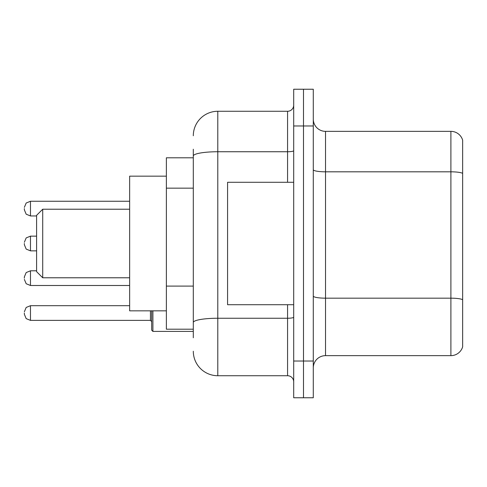 <?xml version="1.0" encoding="UTF-8"?>
<svg xmlns="http://www.w3.org/2000/svg" width="487" height="487" viewBox="0 0 487 487"><rect width="100%" height="100%" fill="white"/><g stroke="black" fill="none" stroke-linecap="round" stroke-linejoin="round"><path stroke-width="0.73" d="M193.302 179.581L193.302 155.998L193.302 157.8L166.371 157.8L166.371 329.2L193.302 329.2M193.302 337.771L193.302 149.229M293.698 361.031L293.698 397.763L303.492 397.763L303.492 361.031L303.492 397.763L313.287 397.763L313.287 361.031L303.492 361.031L303.492 125.969L303.492 361.031L293.698 361.031L293.698 125.969L303.492 125.969L303.492 89.237L303.492 125.969L313.287 125.969L313.287 361.031M313.287 125.969L313.287 89.237L293.698 89.237L293.698 125.969M193.302 135.763A24.484 24.484 0 0 1 217.792 111.273L217.792 375.727L287.573 375.727L287.573 304.716M217.792 111.273L287.573 111.273A6.124 6.124 0 0 0 293.698 105.155M193.302 326.753L193.302 294.665M293.698 381.845A6.124 6.124 0 0 0 287.573 375.727M217.792 375.727A24.484 24.484 0 0 1 193.302 351.237M313.287 367.892A12.242 12.242 0 0 1 325.529 355.644L450.895 355.644L450.895 131.356L325.529 131.356A12.242 12.242 0 0 1 313.287 119.108A12.242 12.242 0 0 0 325.529 131.356L325.529 355.644M462.65 140.171A12.242 12.242 0 0 0 450.895 131.356A12.242 12.242 0 0 1 462.65 140.171L462.65 346.829A12.242 12.242 0 0 1 450.895 355.644M462.65 173.524L462.65 306.676M42.716 277.779L42.716 209.221L36.592 215.339L36.592 271.661L42.716 277.779L129.639 277.779M166.371 176.166L129.639 176.166L129.639 310.834L166.371 310.834M293.698 182.284L227.581 182.284L227.581 304.716L293.698 304.716M24.35 278.15L24.35 276.926L24.35 278.15M152.9 310.834L152.9 331.404L151.676 330.18L151.676 310.834M24.35 313.038L24.35 314.267L24.35 313.038M24.35 208.606L24.35 209.83L24.35 208.606M24.35 243.5L24.35 244.724L24.35 243.5M193.302 188.152L166.371 188.152M193.302 286.094L166.371 286.094M293.698 317.183A6.124 1.065 0 0 1 287.573 318.248L217.792 318.248A24.484 4.249 180 0 0 193.302 322.504M193.302 155.998A24.484 4.249 180 0 1 217.792 151.743L287.573 151.743L287.573 111.273M287.573 182.284L287.573 151.743A6.124 1.065 0 0 0 293.698 150.678M462.65 173.354A12.242 2.125 180 0 0 450.895 171.82L325.529 171.82A12.242 2.125 -0 0 1 313.287 169.695M462.65 299.7A12.242 2.125 180 0 0 450.895 298.172L325.529 298.172A12.242 2.125 0 0 1 313.287 296.041M24.35 276.926L26.176 272.562L30.474 270.802L26.176 272.562L24.35 276.926L26.176 272.562L30.474 270.802L30.474 285.492L26.176 283.732L24.35 279.374L26.176 283.732L30.474 285.492L129.639 285.492M24.35 311.814L26.176 307.455L30.474 305.696L30.474 320.385L150.453 320.385L150.453 310.834M129.639 201.259L30.474 201.259L30.474 215.954L26.176 214.195L24.35 209.83M36.592 236.152L30.474 236.152L30.474 250.848L26.176 249.088L24.35 244.724M42.716 209.221L129.639 209.221M30.474 270.802L36.592 270.802M30.474 285.492L26.176 283.732L24.35 279.374M150.453 320.385L151.676 321.609M30.474 305.696L129.639 305.696M152.9 331.404L193.302 331.404M30.474 320.385L26.176 318.626L24.35 314.267M30.474 215.954L36.592 215.954M30.474 201.259L26.176 203.018L24.35 207.383M30.474 250.848L36.592 250.848M30.474 236.152L26.176 237.912L24.35 242.276"/></g></svg>
